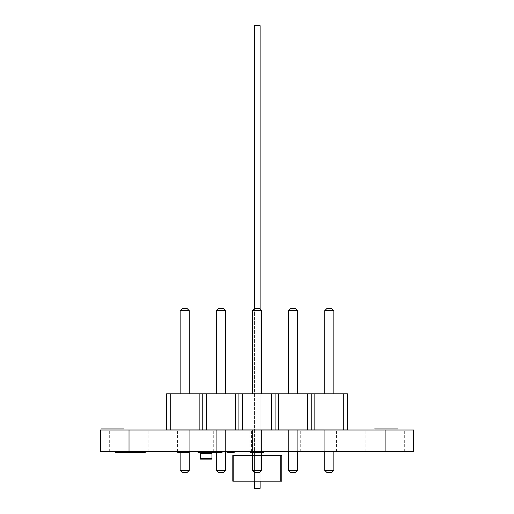 <?xml version="1.0" encoding="UTF-8"?>
<svg xmlns="http://www.w3.org/2000/svg" width="514" height="514" viewBox="0 0 514 514"><rect width="100%" height="100%" fill="white"/><g stroke="black" fill="none" stroke-linecap="round" stroke-linejoin="round"><path stroke-width="0.39" stroke-dasharray="2.57 1.93" d="M200.537 458.482L200.537 452.718L200.537 453.354L211.922 453.354L200.537 453.354L200.537 459.118L211.922 459.118L211.922 458.482L211.922 459.118L200.537 459.118L211.922 459.118L211.922 452.718L200.537 452.718L211.922 452.718L211.922 458.482L200.537 458.482L200.537 459.118L211.922 459.118L200.537 459.118L200.537 458.482L200.537 459.118L200.537 458.482L211.922 458.482L211.922 452.718L200.537 452.718L200.537 458.482L211.922 458.482M260.129 25.7L254.436 25.7L254.436 488.3L260.129 488.3L254.436 488.3L260.129 488.3L260.129 25.7L254.436 25.7L260.129 25.7M254.436 308.67L254.436 481.181L260.129 481.181L254.436 481.181L260.129 481.181L254.436 481.181L254.436 455.565L260.129 455.565L260.129 481.181L260.129 309.235M254.436 481.181L254.436 455.565L260.129 455.565L254.436 455.565L260.129 455.565L260.129 481.181M234.512 481.181L281.768 481.181L281.768 455.565L280.772 455.565L280.772 481.181M237.924 481.181L280.059 481.181M233.799 481.181L233.799 455.565L232.803 455.565L232.803 481.181L276.641 481.181M233.799 455.565L280.772 455.565M261.555 455.565L252.445 455.565M166.613 429.942L166.613 393.788L347.387 393.788L166.613 393.788L166.613 429.942L170.23 429.942L170.23 393.788L166.613 393.788L166.613 429.942L199.156 429.942L199.156 393.788L170.23 393.788L170.23 429.942L166.613 429.942M343.77 429.942L343.77 393.788L343.77 429.942L343.77 393.788L347.387 393.788L347.387 429.942L347.387 393.788L347.387 429.942L170.23 429.942L170.23 393.788M189.248 429.942L189.248 470.368L186.968 472.642L189.248 470.368L180.138 470.368L189.248 470.368L189.248 429.942L180.138 429.942L189.248 429.942L180.138 429.942L180.138 470.368L180.138 429.942L189.248 429.942L189.248 470.368L180.138 470.368L182.412 472.642L186.968 472.642L182.412 472.642L180.138 470.368L180.138 429.942M225.402 429.942L225.402 470.368L223.121 472.642L225.402 470.368L216.291 470.368L225.402 470.368L225.402 429.942L216.291 429.942L225.402 429.942L216.291 429.942L216.291 470.368L216.291 429.942L225.402 429.942L225.402 470.368L216.291 470.368L218.566 472.642L216.291 470.368L216.291 429.942M261.555 429.942L261.555 470.368L259.274 472.642L261.555 470.368L252.445 470.368L261.555 470.368L261.555 429.942L252.445 429.942L261.555 429.942L252.445 429.942L252.445 470.368L252.445 429.942L261.555 429.942L261.555 470.368L252.445 470.368L254.726 472.642L252.445 470.368L252.445 429.942M333.862 429.942L333.862 470.368L331.588 472.642L333.862 470.368L324.752 470.368L333.862 470.368L333.862 429.942L324.752 429.942L333.862 429.942L324.752 429.942L324.752 470.368L324.752 429.942L333.862 429.942L333.862 470.368L324.752 470.368L327.032 472.642L324.752 470.368L324.752 429.942M297.709 429.942L288.598 429.942L297.709 429.942L288.598 429.942L288.598 470.368L288.598 429.942L297.709 429.942L297.709 470.368L297.709 429.942L297.709 470.368L288.598 470.368L290.879 472.642L295.434 472.642L290.879 472.642L288.598 470.368L288.598 429.942M180.138 393.788L189.248 393.788L189.248 310.662L189.248 393.788L180.138 393.788L189.248 393.788L180.138 393.788L180.138 310.662L182.412 308.387L186.968 308.387L182.412 308.387L180.138 310.662L182.412 308.387L186.968 308.387L189.248 310.662L180.138 310.662L180.138 393.788L180.138 310.662L189.248 310.662L186.968 308.387L189.248 310.662L180.138 310.662M216.291 393.788L225.402 393.788L225.402 310.662L225.402 393.788L216.291 393.788L225.402 393.788L216.291 393.788L216.291 310.662L218.566 308.387L216.291 310.662L218.566 308.387L223.121 308.387L218.566 308.387L223.121 308.387L225.402 310.662L216.291 310.662L216.291 393.788L216.291 310.662L225.402 310.662L223.121 308.387L225.402 310.662L216.291 310.662M252.445 393.788L261.555 393.788L261.555 310.662L261.555 393.788L252.445 393.788L261.555 393.788L252.445 393.788L252.445 310.662L254.726 308.387L252.445 310.662L254.726 308.387L259.274 308.387L254.726 308.387L259.274 308.387L261.555 310.662L252.445 310.662L252.445 393.788L252.445 310.662L261.555 310.662L259.274 308.387L261.555 310.662L252.445 310.662M324.752 393.788L333.862 393.788L333.862 310.662L333.862 393.788L324.752 393.788L333.862 393.788L324.752 393.788L324.752 310.662L327.032 308.387L324.752 310.662L327.032 308.387L331.588 308.387L327.032 308.387L331.588 308.387L333.862 310.662L324.752 310.662L324.752 393.788L324.752 310.662L333.862 310.662L331.588 308.387L333.862 310.662L324.752 310.662M288.598 393.788L297.709 393.788L297.709 310.662L297.709 393.788L288.598 393.788L297.709 393.788L288.598 393.788L288.598 310.662L290.879 308.387L295.434 308.387L290.879 308.387L288.598 310.662L290.879 308.387L295.434 308.387L297.709 310.662L288.598 310.662L288.598 393.788L288.598 310.662L297.709 310.662L295.434 308.387L297.709 310.662L288.598 310.662M343.77 393.788L314.844 393.788L314.844 429.942L314.844 393.788L311.233 393.788L311.233 429.942L311.233 393.788L307.616 393.788L307.616 429.942L307.616 393.788L278.691 393.788L278.691 429.942L278.691 393.788L275.08 393.788L275.08 429.942L275.08 393.788L271.463 393.788L271.463 429.942L271.463 393.788L242.537 393.788L242.537 429.942L242.537 393.788L238.92 393.788L238.92 429.942L238.92 393.788L235.309 393.788L235.309 429.942L235.309 393.788L206.384 393.788L206.384 429.942L206.384 393.788L202.767 393.788L202.767 429.942L202.767 393.788L199.156 393.788L199.156 429.942L170.23 429.942M297.709 470.368L288.598 470.368L290.879 472.642L295.434 472.642L297.709 470.368L295.434 472.642L297.709 470.368L288.598 470.368M225.402 470.368L223.121 472.642L218.566 472.642L223.121 472.642L218.566 472.642L216.291 470.368M261.555 470.368L259.274 472.642L254.726 472.642L259.274 472.642L254.726 472.642L252.445 470.368M333.862 470.368L331.588 472.642L327.032 472.642L331.588 472.642L327.032 472.642L324.752 470.368M199.156 429.942L199.156 393.788M202.767 429.942L202.767 393.788M206.384 429.942L206.384 393.788M235.309 429.942L235.309 393.788M238.92 429.942L238.92 393.788M242.537 429.942L242.537 393.788M271.463 429.942L271.463 393.788M275.08 429.942L275.08 393.788M278.691 429.942L278.691 393.788M307.616 429.942L307.616 393.788M311.233 429.942L311.233 393.788M314.844 429.942L314.844 393.788M180.138 451.504L180.138 430.012M189.248 451.504L189.248 430.012M216.291 451.504L216.291 430.012M225.402 451.504L225.402 430.012M252.445 451.504L252.445 430.012M261.555 451.504L261.555 430.012M324.752 451.504L324.752 430.012M333.862 451.504L333.862 430.012M297.709 451.504L297.709 430.012M288.598 451.504L288.598 430.012M189.248 393.788L189.248 310.662M225.402 393.788L225.402 310.662M261.555 393.788L261.555 310.662M333.862 393.788L333.862 310.662M297.709 393.788L297.709 310.662M189.248 470.368L186.968 472.642L182.412 472.642L180.138 470.368M189.248 452.571L180.138 452.571M324.199 428.946L342.33 428.946L324.199 428.946M336.015 428.946L326.011 428.946L336.015 428.946M340.223 428.946L333.393 428.946L340.223 428.946M100.429 430.012L413.571 430.012L413.571 451.504L100.429 451.504L100.429 430.012L100.429 451.504M184.693 430.012L191.812 430.012L184.693 430.012M220.847 430.012L213.728 430.012L220.847 430.012M257 430.012L249.881 430.012L257 430.012M293.153 430.012L300.272 430.012L293.153 430.012M329.307 430.012L336.426 430.012L329.307 430.012M257.283 430.012L251.59 430.012L257.283 430.012M128.898 451.504L109.681 451.504L148.109 451.504L109.681 451.504L148.109 451.504L128.898 451.504L128.898 430.012M184.693 451.504L191.812 451.504L184.693 451.504M220.847 451.504L213.728 451.504L220.847 451.504M257 451.504L249.881 451.504L257 451.504M293.153 451.504L300.272 451.504L293.153 451.504M329.307 451.504L336.426 451.504L329.307 451.504M385.102 451.504L404.319 451.504L365.891 451.504L404.319 451.504L385.102 451.504L385.102 430.012M257.283 451.504L251.59 451.504L257.283 451.504M200.537 453.354L211.922 453.354M413.571 430.012L413.571 451.504M148.109 451.504L148.109 430.012L148.109 451.504M109.681 451.504L109.681 430.012L109.681 451.504M191.812 451.504L191.812 430.012L191.812 451.504M177.574 451.504L177.574 430.012L177.574 451.504M227.965 451.504L227.965 430.012L227.965 451.504M213.728 451.504L213.728 430.012L213.728 451.504M264.119 451.504L264.119 430.012L264.119 451.504M249.881 451.504L249.881 430.012L249.881 451.504M300.272 451.504L300.272 430.012L300.272 451.504M286.035 451.504L286.035 430.012L286.035 451.504M336.426 451.504L336.426 430.012L336.426 451.504M322.188 451.504L322.188 430.012L322.188 451.504M404.319 451.504L404.319 430.012L404.319 451.504M365.891 451.504L365.891 430.012L365.891 451.504M262.975 451.504L262.975 430.012L262.975 451.504M251.59 451.504L251.59 430.012L251.59 451.504"/><path stroke-width="0.77" d="M200.537 453.354L200.537 459.118L211.922 459.118L211.922 452.718L200.537 452.718L200.537 453.354L211.922 453.354M260.129 309.235L260.129 25.7L254.436 25.7L254.436 308.67M254.436 481.181L254.436 488.3L260.129 488.3L260.129 481.181M280.772 481.181L280.772 455.565L281.768 455.565L281.768 481.181L232.803 481.181L232.803 455.565L233.799 455.565L233.799 481.181M280.772 455.565L261.555 455.565M252.445 455.565L233.799 455.565M170.23 393.788L170.23 429.942L166.613 429.942L166.613 393.788L347.387 393.788L347.387 429.942L343.77 429.942L343.77 393.788M170.23 429.942L199.156 429.942L199.156 393.788M199.156 429.942L343.77 429.942M202.767 429.942L202.767 393.788M206.384 429.942L206.384 393.788M235.309 429.942L235.309 393.788M238.92 429.942L238.92 393.788M242.537 429.942L242.537 393.788M271.463 429.942L271.463 393.788M275.08 429.942L275.08 393.788M278.691 429.942L278.691 393.788M307.616 429.942L307.616 393.788M311.233 429.942L311.233 393.788M314.844 429.942L314.844 393.788M189.248 451.504L189.248 470.368L180.138 470.368L180.138 451.504M225.402 451.504L225.402 470.368L216.291 470.368L216.291 451.504M261.555 451.504L261.555 470.368L252.445 470.368L252.445 451.504M333.862 451.504L333.862 470.368L324.752 470.368L324.752 451.504M288.598 451.504L288.598 470.368L297.709 470.368L297.709 451.504M180.138 393.788L180.138 310.662L182.412 308.387L186.968 308.387L189.248 310.662L180.138 310.662M189.248 393.788L189.248 310.662M216.291 393.788L216.291 310.662L218.566 308.387L223.121 308.387L225.402 310.662L216.291 310.662M225.402 393.788L225.402 310.662M252.445 393.788L252.445 310.662L254.726 308.387L259.274 308.387L261.555 310.662L252.445 310.662M261.555 393.788L261.555 310.662M324.752 393.788L324.752 310.662L327.032 308.387L331.588 308.387L333.862 310.662L324.752 310.662M333.862 393.788L333.862 310.662M297.709 393.788L297.709 310.662L288.598 310.662L290.879 308.387L295.434 308.387L297.709 310.662M288.598 393.788L288.598 310.662M180.138 470.368L182.412 472.642L186.968 472.642L189.248 470.368M216.291 470.368L218.566 472.642L223.121 472.642L225.402 470.368M252.445 470.368L254.726 472.642L259.274 472.642L261.555 470.368M324.752 470.368L327.032 472.642L331.588 472.642L333.862 470.368M297.709 470.368L295.434 472.642L290.879 472.642L288.598 470.368M115.335 452.571L145.244 452.571L115.335 452.571M197.999 452.571L199.644 452.571L197.999 452.571M212.873 452.571L214.518 452.571L212.873 452.571M180.138 452.571L189.248 452.571M187.038 452.571L177.715 452.571L187.038 452.571M250.215 452.571L263.438 452.571L250.215 452.571M254.86 452.571L258.76 452.571L254.86 452.571M208.967 452.571L217.358 452.571L208.967 452.571M219.035 452.571L221.727 452.571L219.035 452.571M226.982 452.571L234.185 452.571L226.982 452.571M218.726 452.571L222.054 452.571L218.726 452.571M378.323 428.946L397.945 428.946L378.323 428.946M110.266 428.946L115.965 428.946L110.266 428.946M101.207 428.946L124.073 428.946L101.207 428.946M112.662 428.946L109.745 428.946L112.662 428.946M116.093 428.946L103.263 428.946L116.093 428.946M112.11 428.946L121.709 428.946L112.11 428.946M387.627 428.946L374.642 428.946L387.627 428.946M385.102 451.504L413.571 451.504L413.571 430.012L385.102 430.012L385.102 451.504L100.429 451.504L100.429 430.012L385.102 430.012M200.537 458.482L211.922 458.482M129.02 430.012L129.02 451.504"/></g></svg>
